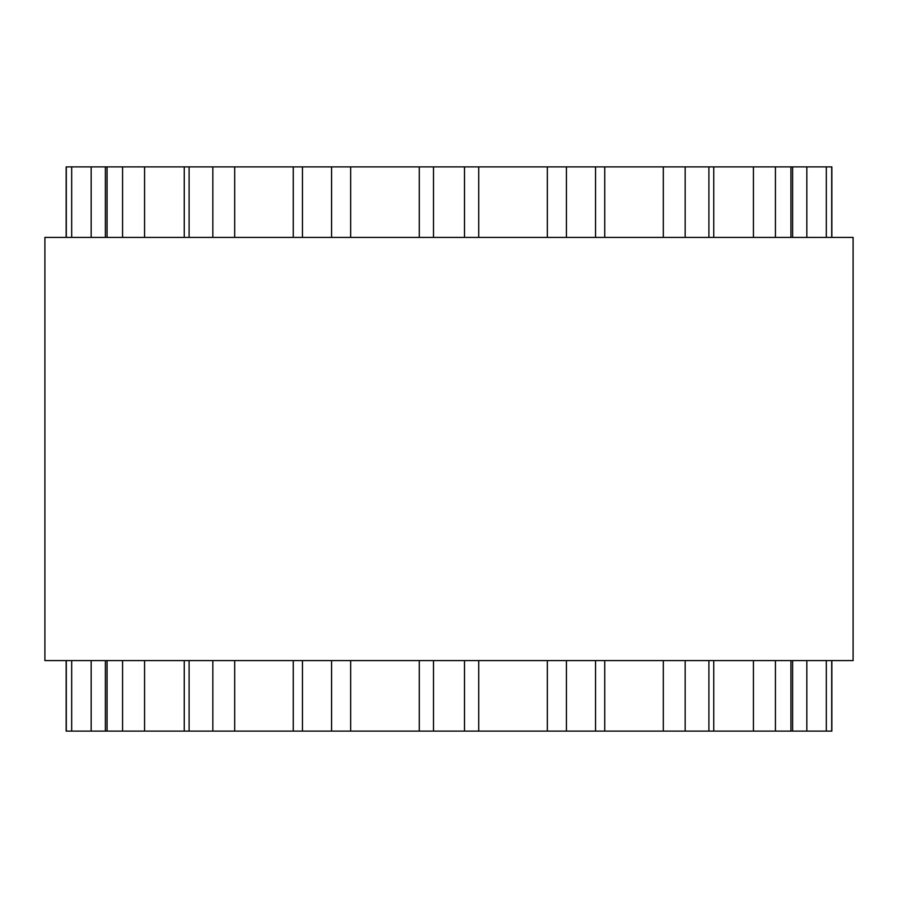 <?xml version="1.0" encoding="UTF-8"?>
<svg xmlns="http://www.w3.org/2000/svg" width="898" height="898" viewBox="0 0 898 898"><rect width="100%" height="100%" fill="white"/><g stroke="black" fill="none" stroke-linecap="round" stroke-linejoin="round"><path stroke-width="1.35" d="M831.84 731.118L831.84 660.591L831.84 731.118L66.16 731.118L66.16 660.591M831.84 166.882L831.84 237.409L831.84 166.882L66.16 166.882L66.16 237.409M478.713 660.591L478.713 731.118L479.521 731.118M478.713 237.409L478.713 166.882L479.521 166.882M853.1 237.409L44.9 237.409L44.9 660.591L853.1 660.591L853.1 237.409M350.669 731.118L350.669 660.591M350.669 237.409L350.669 166.882M331.587 731.118L331.587 660.591M331.587 237.409L331.587 166.882M302.458 731.118L302.458 660.591M302.458 237.409L302.458 166.882M234.692 731.118L234.692 660.591M234.692 237.409L234.692 166.882M212.837 731.118L212.837 660.591M212.837 237.409L212.837 166.882M189.096 731.118L189.096 660.591M189.096 237.409L189.096 166.882M144.567 731.118L144.567 660.591M144.567 237.409L144.567 166.882M122.577 731.118L122.577 660.591M122.577 237.409L122.577 166.882M107.075 731.118L107.075 660.591M107.075 237.409L107.075 166.882M91.158 731.118L91.158 660.591M91.158 237.409L91.158 166.882M71.683 731.118L71.683 660.591M71.683 237.409L71.683 166.882M66.295 731.118L66.295 660.591M66.295 237.409L66.295 166.882M831.705 731.118L831.705 660.591M831.705 237.409L831.705 166.882M826.317 731.118L826.317 660.591M826.317 237.409L826.317 166.882M806.842 731.118L806.842 660.591M806.842 237.409L806.842 166.882M790.925 731.118L790.925 660.591M790.925 237.409L790.925 166.882M775.423 731.118L775.423 660.591M775.423 237.409L775.423 166.882M753.433 731.118L753.433 660.591M753.433 237.409L753.433 166.882M708.904 731.118L708.904 660.591M708.904 237.409L708.904 166.882M685.163 731.118L685.163 660.591M685.163 237.409L685.163 166.882M663.308 731.118L663.308 660.591M663.308 237.409L663.308 166.882M595.542 731.118L595.542 660.591M595.542 237.409L595.542 166.882M566.413 731.118L566.413 660.591M566.413 237.409L566.413 166.882M547.331 731.118L547.331 660.591M547.331 237.409L547.331 166.882M464.502 731.118L464.502 660.591M464.502 237.409L464.502 166.882M433.498 731.118L433.498 660.591M433.498 237.409L433.498 166.882M293.264 731.118L293.264 660.591M293.264 237.409L293.264 166.882M184.247 731.118L184.247 660.591M184.247 237.409L184.247 166.882M105.38 731.118L105.38 660.591M105.38 237.409L105.38 166.882M792.62 731.118L792.62 660.591M792.62 237.409L792.62 166.882M713.753 731.118L713.753 660.591M713.753 237.409L713.753 166.882M604.736 731.118L604.736 660.591M604.736 237.409L604.736 166.882M419.287 731.118L419.287 660.591M419.287 237.409L419.287 166.882"/></g></svg>
